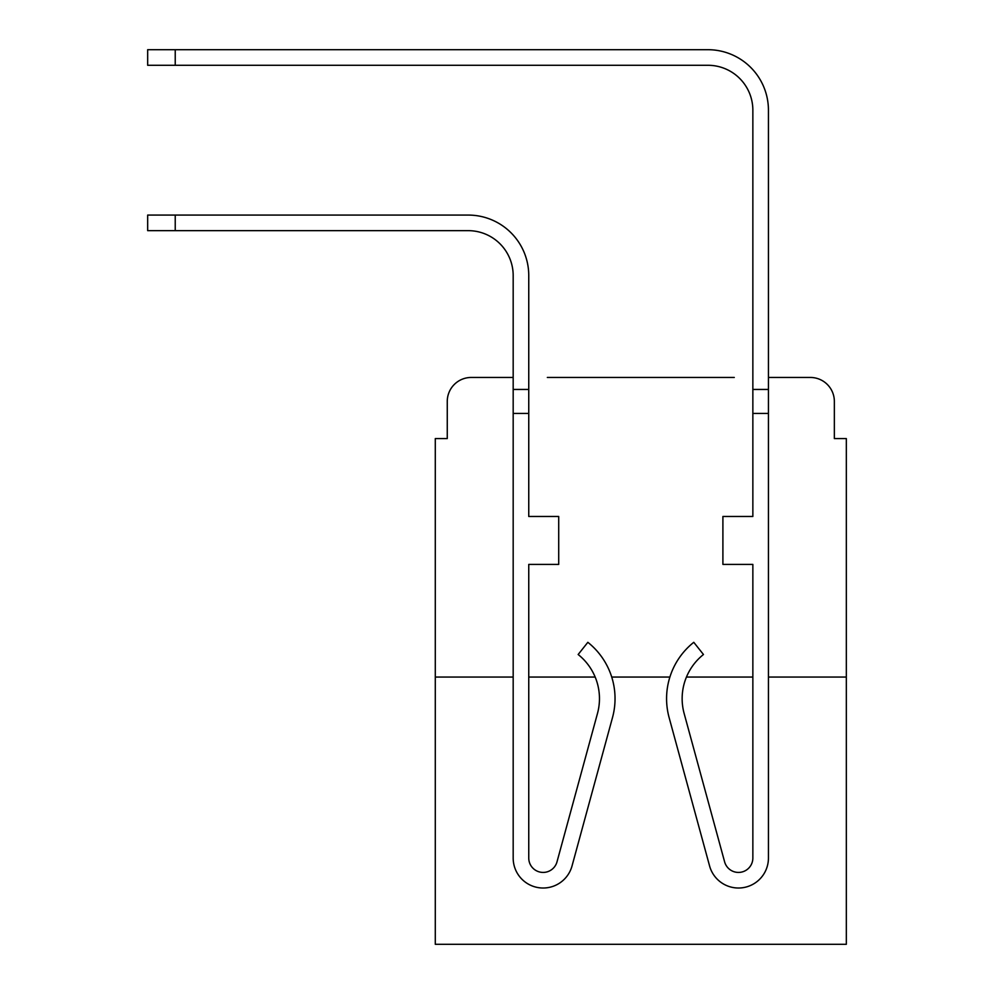 <?xml version="1.0" encoding="UTF-8"?>
<svg xmlns="http://www.w3.org/2000/svg" width="994" height="994" viewBox="0 0 994 994"><rect width="100%" height="100%" fill="white"/><g stroke="black" fill="none" stroke-linecap="round" stroke-linejoin="round"><path stroke-width="1.49" d="M447.263 401.427L447.263 438.578L447.263 401.427A23.968 23.968 0 0 1 471.231 377.459L513.177 377.459L471.231 377.459M513.177 677.063L435.285 677.063L435.285 944.3L846.329 944.3L846.329 438.578L834.351 438.578L834.351 401.427A23.968 23.968 0 0 0 810.383 377.459L768.437 377.459L810.383 377.459M435.285 677.063L435.285 438.578L447.263 438.578M734.28 377.459L547.334 377.459M846.329 677.063L768.437 677.063M752.856 677.063L686.444 677.063M669.881 677.063L611.732 677.063M595.17 677.063A56.323 56.323 0 0 1 597.481 713.456A56.323 56.323 0 0 0 595.17 677.063L528.758 677.063M834.351 438.578L834.351 401.427M528.758 275.599L528.758 516.47L558.715 516.47L558.715 564.406L528.758 564.406L528.758 858.021A14.376 14.376 0 0 0 557.013 861.798L597.481 713.456A56.323 56.323 0 0 0 578.148 654.512A56.323 56.323 0 0 1 597.481 713.456A56.323 56.323 0 0 0 578.148 654.512A56.323 56.323 0 0 1 597.481 713.456A56.323 56.323 0 0 0 578.148 654.512A56.323 56.323 0 0 1 597.481 713.456A56.323 56.323 0 0 0 578.148 654.512A56.323 56.323 0 0 1 597.481 713.456A56.323 56.323 0 0 0 578.148 654.512A56.323 56.323 0 0 1 597.481 713.456A56.323 56.323 0 0 0 578.148 654.512A56.323 56.323 0 0 1 597.481 713.456A56.323 56.323 0 0 0 578.148 654.512L587.839 642.31A71.903 71.903 0 0 1 612.503 717.556L572.047 865.898A29.957 29.957 0 0 1 513.177 858.021L513.177 389.449L528.758 389.449L528.758 275.599A60.522 60.522 0 0 0 468.236 215.077L175.23 215.077L175.23 230.658L147.671 230.658L147.671 215.077L175.23 215.077M175.23 230.658L468.236 230.658A44.941 44.941 0 0 1 513.177 275.599L513.177 389.449M768.437 377.459L768.437 110.222A60.522 60.522 0 0 0 707.914 49.7L175.23 49.7L175.23 65.281L147.671 65.281L147.671 49.7L175.23 49.7M175.23 65.281L707.914 65.281A44.941 44.941 0 0 1 752.856 110.222L752.856 516.47L722.899 516.47L722.899 564.406L752.856 564.406L752.856 858.021A14.376 14.376 0 0 1 724.601 861.798A14.376 14.376 0 0 0 752.856 858.021A14.376 14.376 0 0 1 724.601 861.798L684.133 713.456A56.323 56.323 0 0 1 703.466 654.512L693.775 642.31A71.903 71.903 0 0 0 669.111 717.556L709.567 865.898A29.957 29.957 0 0 0 768.437 858.021L768.437 413.417L752.856 413.417M468.236 230.658A44.941 44.941 0 0 1 513.177 275.599A44.941 44.941 0 0 0 468.236 230.658A44.941 44.941 0 0 1 513.177 275.599A44.941 44.941 0 0 0 468.236 230.658A44.941 44.941 0 0 1 513.177 275.599A44.941 44.941 0 0 0 468.236 230.658A44.941 44.941 0 0 1 513.177 275.599A44.941 44.941 0 0 0 468.236 230.658A44.941 44.941 0 0 1 513.177 275.599A44.941 44.941 0 0 0 468.236 230.658A44.941 44.941 0 0 1 513.177 275.599A44.941 44.941 0 0 0 468.236 230.658A44.941 44.941 0 0 1 513.177 275.599A44.941 44.941 0 0 0 468.236 230.658A44.941 44.941 0 0 1 513.177 275.599M612.503 717.556L572.047 865.898M528.758 858.021A14.376 14.376 0 0 0 557.013 861.798A14.376 14.376 0 0 1 528.758 858.021A14.376 14.376 0 0 0 557.013 861.798A14.376 14.376 0 0 1 528.758 858.021A14.376 14.376 0 0 0 557.013 861.798A14.376 14.376 0 0 1 528.758 858.021A14.376 14.376 0 0 0 557.013 861.798A14.376 14.376 0 0 1 528.758 858.021A14.376 14.376 0 0 0 557.013 861.798A14.376 14.376 0 0 1 528.758 858.021A14.376 14.376 0 0 0 557.013 861.798A14.376 14.376 0 0 1 528.758 858.021A14.376 14.376 0 0 0 557.013 861.798A14.376 14.376 0 0 1 528.758 858.021M707.914 65.281A44.941 44.941 0 0 1 752.856 110.222A44.941 44.941 0 0 0 707.914 65.281A44.941 44.941 0 0 1 752.856 110.222A44.941 44.941 0 0 0 707.914 65.281A44.941 44.941 0 0 1 752.856 110.222A44.941 44.941 0 0 0 707.914 65.281A44.941 44.941 0 0 1 752.856 110.222A44.941 44.941 0 0 0 707.914 65.281A44.941 44.941 0 0 1 752.856 110.222A44.941 44.941 0 0 0 707.914 65.281A44.941 44.941 0 0 1 752.856 110.222A44.941 44.941 0 0 0 707.914 65.281A44.941 44.941 0 0 1 752.856 110.222A44.941 44.941 0 0 0 707.914 65.281A44.941 44.941 0 0 1 752.856 110.222A44.941 44.941 0 0 0 707.914 65.281M669.111 717.556L709.567 865.898M752.856 858.021A14.376 14.376 0 0 1 724.601 861.798A14.376 14.376 0 0 0 752.856 858.021A14.376 14.376 0 0 1 724.601 861.798A14.376 14.376 0 0 0 752.856 858.021A14.376 14.376 0 0 1 724.601 861.798A14.376 14.376 0 0 0 752.856 858.021A14.376 14.376 0 0 1 724.601 861.798A14.376 14.376 0 0 0 752.856 858.021A14.376 14.376 0 0 1 724.601 861.798A14.376 14.376 0 0 0 752.856 858.021A14.376 14.376 0 0 1 724.601 861.798A14.376 14.376 0 0 0 752.856 858.021M752.856 389.449L768.437 389.449L768.437 110.222L768.437 413.417M513.177 413.417L528.758 413.417"/></g></svg>
